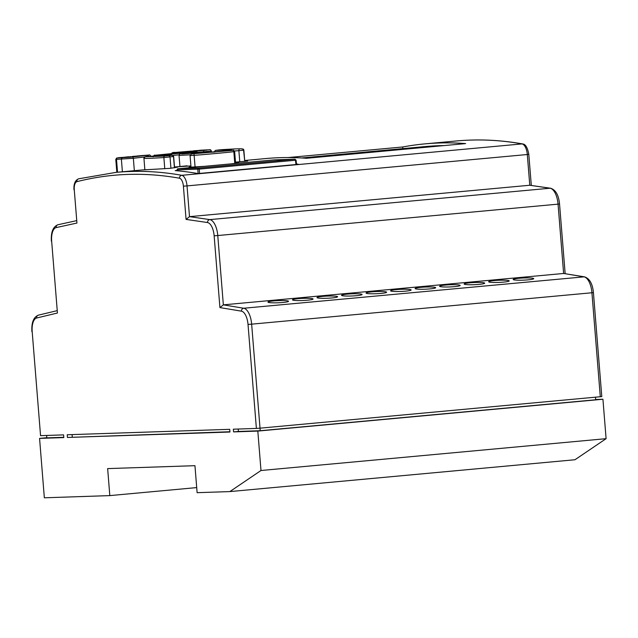 <?xml version="1.0" encoding="UTF-8"?>
<svg xmlns="http://www.w3.org/2000/svg" width="638" height="638" viewBox="0 0 638 638"><rect width="100%" height="100%" fill="white"/><g stroke="black" fill="none" stroke-linecap="round" stroke-linejoin="round"><path stroke-width="0.96" d="M301.638 157.969L425.155 146.573A1189.495 531.877 84.7 0 1 444.056 145.584M67.453 437.461L67.229 434.757L229.712 429.326L229.927 432.022L67.453 437.461L229.911 431.743M600.294 396.772L591.928 292.762L593.42 292.587L601.786 396.597L260.017 428.17L256.388 428.433L248.023 324.423A13.55 6.061 -95.3 0 0 241.427 311.161L219.919 307.588L214.145 235.805A13.55 6.061 -95.3 0 0 207.494 222.534L186.073 219.4L183.401 186.168A8.127 3.637 -95.3 0 0 179.469 178.217A1189.495 531.877 -95.3 0 0 76.911 181.655A8.127 3.637 -95.3 0 0 74.271 189.821L76.943 223.053L56.144 227.599A13.55 6.061 -95.3 0 0 51.662 241.244L57.436 313.019L36.621 318.011A13.55 6.061 -95.3 0 0 32.187 331.648L40.553 435.65L63.593 434.885L63.808 437.58L39.564 438.394L46.797 437.724M40.553 435.65L32.187 331.648M238.197 429.039L238.397 431.455L233.572 431.902L233.349 429.199L256.388 428.433M72.078 434.598L72.277 437.014M46.622 435.451L46.813 437.867L63.792 437.301M238.397 431.455L260.224 430.722L595.677 399.771L595.469 397.219M595.653 399.492L602.926 399.244L257.816 431.089L233.572 431.902M145.488 169.676L143.558 169.86M190.953 166.55L189.023 167.252L204.607 166.311M528.112 279.843A10.296 1.077 -2.3 0 0 533.735 278.662A10.296 1.077 -2.3 0 0 518.782 278.296A10.296 1.077 -2.3 0 0 513.159 279.476A10.296 1.077 -2.3 0 0 528.112 279.843M503.589 282.108A10.296 1.077 -2.3 0 0 509.22 280.927A10.296 1.077 -2.3 0 0 494.267 280.56A10.296 1.077 -2.3 0 0 488.644 281.741A10.296 1.077 -2.3 0 0 503.589 282.108M479.074 284.373A10.296 1.077 -2.3 0 0 484.697 283.184A10.296 1.077 -2.3 0 0 469.743 282.817A10.296 1.077 -2.3 0 0 464.121 284.006A10.296 1.077 -2.3 0 0 479.074 284.373M454.551 286.629A10.296 1.077 -2.3 0 0 460.181 285.449A10.296 1.077 -2.3 0 0 445.228 285.082A10.296 1.077 -2.3 0 0 439.598 286.263A10.296 1.077 -2.3 0 0 454.551 286.629M430.036 288.894A10.296 1.077 -2.3 0 0 435.658 287.714A10.296 1.077 -2.3 0 0 420.705 287.347A10.296 1.077 -2.3 0 0 415.083 288.528A10.296 1.077 -2.3 0 0 430.036 288.894M282.913 302.468A10.296 1.077 -2.3 0 0 288.543 301.288A10.296 1.077 -2.3 0 0 273.59 300.921A10.296 1.077 -2.3 0 0 267.968 302.101A10.296 1.077 -2.3 0 0 282.913 302.468M307.436 300.203A10.296 1.077 -2.3 0 0 313.059 299.023A10.296 1.077 -2.3 0 0 298.106 298.656A10.296 1.077 -2.3 0 0 292.483 299.836A10.296 1.077 -2.3 0 0 307.436 300.203M331.959 297.946A10.296 1.077 -2.3 0 0 337.582 296.758A10.296 1.077 -2.3 0 0 322.629 296.391A10.296 1.077 -2.3 0 0 317.006 297.579A10.296 1.077 -2.3 0 0 331.959 297.946M356.475 295.681A10.296 1.077 -2.3 0 0 362.097 294.501A10.296 1.077 -2.3 0 0 347.152 294.134A10.296 1.077 -2.3 0 0 341.521 295.314A10.296 1.077 -2.3 0 0 356.475 295.681M380.998 293.416A10.296 1.077 -2.3 0 0 386.62 292.236A10.296 1.077 -2.3 0 0 371.667 291.869A10.296 1.077 -2.3 0 0 366.045 293.049A10.296 1.077 -2.3 0 0 380.998 293.416M405.513 291.159A10.296 1.077 -2.3 0 0 411.135 289.971A10.296 1.077 -2.3 0 0 396.19 289.604A10.296 1.077 -2.3 0 0 390.56 290.792A10.296 1.077 -2.3 0 0 405.513 291.159M142.41 169.955L170.194 168.336L177.603 167.156L174.517 167.148M230.828 163.894L238.867 162.873L235.55 162.794M238.867 162.873L238.301 162.953M187.101 165.816L177.42 166.773L190.906 165.944M174.501 166.981L177.412 166.773M235.494 162.14L247.624 161.015L244.713 160.808M177.029 170.45L175.219 170.617A1192.207 533.089 84.7 0 1 198.067 173.576L298.464 164.309A1192.207 533.089 -95.3 0 0 296.503 163.974M244.689 160.505L265.623 158.567A1192.207 533.089 84.7 0 1 306.368 158.288L465.644 143.59A1192.207 533.089 -95.3 0 0 424.908 143.877A1192.207 533.089 -95.3 0 0 402.698 146.979L288.025 157.562M142.473 169.931L115.996 172.38A1192.207 533.089 84.7 0 1 181.782 175.306A10.838 4.849 84.7 0 1 187.03 185.905L527.307 154.516L529.779 185.251L189.502 216.649L209.79 219.616L550.068 188.226L529.779 185.251L550.578 188.234A2.712 2.408 -81.7 0 0 550.068 188.226A16.261 7.273 -95.3 0 1 558.051 204.144L217.773 235.542L223.348 304.852L243.732 308.242L584.017 276.852L563.625 273.463L223.348 304.852L219.919 307.588M602.926 399.244L606.1 438.673L574.966 459.743L229.863 491.587L197.118 492.68L194.949 465.684L107.647 468.603L109.816 495.606L44.341 497.8L39.564 438.394M257.816 431.089L260.99 470.509L229.863 491.587M186.073 219.4L189.502 216.649L187.03 185.905L183.401 186.168M76.943 223.053L74.271 189.821M57.436 313.019L51.662 241.244M565.148 273.638L559.542 203.969L558.051 204.144L563.625 273.463L584.567 276.868A2.712 2.408 -80.6 0 0 584.017 276.852A16.261 7.273 -95.3 0 1 591.928 292.762L251.651 324.16L260.224 430.722M402.825 148.63L402.698 146.979M196.711 487.591L109.816 495.606M606.1 438.673L260.99 470.509M229.369 149.42L222.614 150.042L229.369 149.42M223.826 150.002L222.614 150.042M223.834 150.105L230.581 149.38M230.589 149.483L231.554 149.34M231.562 149.452L215.413 150.401L214.137 151.932M230.342 150.48L230.717 149.882M185.61 153.311L192.828 152.96L185.61 153.311M197.844 152.354L202.501 152.107L197.844 152.354M184.063 153.455L192.756 153.12M202.501 152.107L193.202 152.785M194.893 152.458L196.002 152.53M172.451 153.638L174.381 153.455M174.389 153.567L177.779 153.343M177.787 153.447L180.187 153.12M174.995 153.295L196.185 151.581L194.207 151.94L195.26 152.41M194.207 151.94L163.902 154.739L163.679 156.143M130.646 156.812L138.414 156.095M132.624 156.398L138.406 155.983L132.632 156.509M130.638 156.701L130.136 156.693M138.924 155.991L138.414 156.079M126.021 157.115L118.245 157.706L126.021 157.115M129.402 156.924L139.65 155.975M139.642 155.871L140.288 155.991M129.841 156.916L123.469 157.506M118.245 157.706L124.426 157.371M136.795 156.031L149.037 155.05M188.537 151.334L179.924 152.075L188.984 151.453M190.746 151.102L190.108 151.142M193.641 150.791L203.618 150.121L193.641 150.879M181.854 152.011L186.296 151.653M186.304 151.764L188.553 151.445M179.924 152.075L186.471 151.605M191.097 151.174L193.729 150.967M193.737 151.078L194.662 150.935M188.896 151.365L191.703 151.166M203.618 150.121L194.303 150.839M171.949 154.292L173.05 152.833L180.115 152.035L175.498 152.466C172.858 152.195 171.455 152.801 171.295 154.276M208.825 152.418L214.695 152.035M214.703 152.147L215.102 151.836M208.913 152.41L207.366 152.354M193.123 153.79L223.683 150.951M172.077 155.297L164.572 156.111L145.169 156.757L172.077 155.297L173.512 156.549L174.421 167.81M152.139 156.581L159.149 156.023M159.157 156.079L164.939 155.433M274.308 159.891A1.085 0.973 88.1 0 0 274.204 159.891L294.9 159.197L198.689 168.073L178.002 168.767A1.085 0.486 84.7 0 1 178.002 168.767L274.204 159.891A1.085 0.486 -95.3 0 0 274.196 159.891A1.085 0.486 -95.3 0 0 274.18 159.891L177.986 168.767A1.085 0.973 88.1 0 0 177.117 169.907L177.603 169.836M295.944 160.162L295.466 160.234A1.085 0.486 -95.3 0 0 294.9 159.197A1.085 0.973 -91.9 0 1 294.947 159.197L274.196 159.891M198.107 173.568L197.812 169.214A1.085 0.973 -91.9 0 1 198.689 168.073A1.085 0.486 84.7 0 1 199.263 169.11L199.558 173.44M179.469 178.217A2.712 2.408 -79.9 0 1 181.782 175.306L522.059 143.909A1192.207 533.089 -95.3 0 0 456.282 140.982L424.908 143.877M207.494 222.534A2.712 2.408 -81.7 0 1 209.79 219.616A16.261 7.273 84.7 0 1 217.773 235.542L214.145 235.805M241.427 311.161A2.712 2.408 -80.6 0 1 243.732 308.242A16.261 7.273 84.7 0 1 251.651 324.16L248.023 324.423M531.302 185.411L528.798 154.332L527.307 154.516A10.838 4.849 -95.3 0 0 522.059 143.909A2.712 2.408 -79.9 0 1 522.642 143.933C500.336 139.945 478.213 138.956 456.282 140.982M76.911 181.655A2.712 2.416 -104.2 0 1 78.657 178.799C75.148 180.251 73.585 183.919 73.984 189.821M56.144 227.599A2.712 2.416 -102.3 0 1 57.978 224.736L76.472 220.684M36.621 318.011A2.712 2.416 -103.5 0 1 38.4 315.156L56.965 310.706M215.492 150.393L235.151 148.917M242.4 148.933A1.356 1.356 -12.1 0 1 243.86 150.169L238.875 150.664L239.075 149.26M218.746 149.954A1.356 1.244 82.3 0 1 218.818 149.938L223.021 149.579A1.356 0.813 86.4 0 0 222.997 149.579M215.413 150.401L218.818 149.938A1.356 1.244 82.3 0 1 218.89 149.938M239.776 161.837L238.875 150.664L234.465 150.999M243.86 150.169L244.761 161.422L243.493 149.34L241.387 148.774L235.414 148.901M208.435 152.235L207.119 151.708L203.873 151.82L196.576 152.307L199.846 152.642L181.718 153.957L196.057 152.346L187.708 153.048C175.45 154.205 181.04 153.814 179.039 155.393L179.948 166.678M190.236 154.827L179.039 155.393M154.922 155.281L172.715 153.503L154.882 155.281A1.356 1.085 83.6 0 1 154.922 155.281L163.902 154.739M154.835 155.289A1.356 1.085 83.6 0 1 154.882 155.281C154.548 154.803 153.965 155.313 153.144 156.82M197.716 152.801C194.877 150.201 197.668 152.075 193.545 151.716L174.979 153.295M179.103 154.851A33.87 0.797 175.4 0 1 172.986 155.385M155.632 155.895A1.356 0.542 -94 0 1 156.015 155.289M196.185 151.581A1.356 1.316 79.8 0 1 197.421 152.243M148.909 155.058L129.737 157.259L116.682 158.009L115.789 159.396L116.826 172.3M125.75 157.052L128.972 156.757M132.058 157.02A1.356 1.188 82.9 0 1 133.35 158.288L115.789 159.396M122.48 157.785A1.356 1.212 88.1 0 0 121.387 159.245L122.392 171.789M117.607 157.945A1.356 1.212 88.1 0 0 116.507 159.412L117.544 172.236M150.879 156.31C150.161 155.058 149.523 154.643 148.981 155.05L141.716 155.584A1.356 0.606 -95.3 0 0 141.716 155.584A1.356 0.606 -95.3 0 0 141.7 155.584L136.779 156.039M134.347 170.681L133.35 158.288A69.095 1.619 175.4 0 1 144.443 157.044M148.55 156.422A1.356 0.893 -95.8 0 0 147.569 155.313M199.519 150.265L206.959 150.129L173.05 152.833M209.36 149.77A1.356 1.212 -91.9 0 1 209.424 149.763C210.038 149.348 210.7 149.763 211.393 151.023L203.681 151.796L203.769 150.401M179.206 152.921L178.943 152.418M201.943 151.932A69.095 1.619 175.4 0 1 203.681 151.796L203.689 151.828M193.306 153.758L232.647 150.409L193.37 153.75M231.586 150.401A1.356 0.542 86 0 0 231.57 150.401C234.465 150.624 232.718 149.348 234.648 151.565L233.835 151.692A50.123 1.172 175.4 0 1 216.33 153.447A50.123 1.172 175.4 0 1 194.143 155.353L190.068 155.584L191.009 167.244M234.776 163.424L233.835 151.692A1.356 1.085 -96.4 0 0 232.647 150.409M194.024 153.973L195.076 166.989M231.57 150.401A1.356 0.542 86 0 0 231.554 150.401L223.675 150.951M191.384 154.109A1.356 1.316 -100.2 0 0 191.256 154.125L190.068 155.584M174.565 167.786L173.656 156.462A33.87 0.797 175.4 0 1 173.512 156.549L163.87 157.554A1.356 0.813 -93.6 0 1 164.572 156.111M168.679 155.752A1.356 1.244 82.3 0 1 170.027 157.02L170.928 168.249M145.169 156.757A1.356 1.356 167.9 0 0 143.933 158.216L144.858 169.78L143.933 158.216A50.123 1.172 175.4 0 0 163.87 157.554L164.771 168.735M173.656 156.462C173.177 154.779 167.579 154.555 156.868 155.8L148.51 156.43C146.349 156.055 144.826 156.653 143.933 158.216M295.968 164.54L295.466 160.234L199.263 169.11L177.117 169.907L177.157 170.793M115.996 172.38L78.657 178.799M57.978 224.736C53.042 226.657 50.841 232.152 51.375 241.236M38.4 315.156C33.543 317.126 31.374 322.621 31.9 331.64M593.42 292.587C592.574 283.79 589.624 278.551 584.567 276.868M559.542 203.969C558.681 195.092 555.698 189.853 550.578 188.234M528.798 154.332C527.578 147.617 525.521 144.148 522.642 143.933M223.021 149.579L235.183 148.909M128.98 156.757L125.742 157.052M199.511 150.265L209.424 149.763M211.393 151.023L211.473 151.964M193.242 153.766L191.256 154.125M234.648 151.565L235.589 163.32M177.986 168.767L177.005 169.899L177.045 170.777M294.947 159.197L296.056 160.154L296.558 164.484"/></g></svg>

